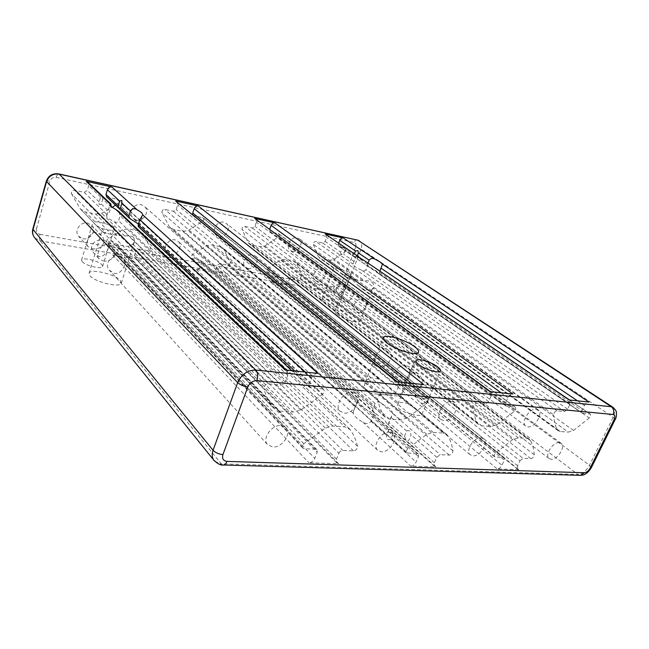<?xml version="1.0" encoding="UTF-8"?>
<svg xmlns="http://www.w3.org/2000/svg" width="649" height="649" viewBox="0 0 649 649"><rect width="100%" height="100%" fill="white"/><g stroke="black" fill="none" stroke-linecap="round" stroke-linejoin="round"><path stroke-width="0.49" stroke-dasharray="3.25 2.43" d="M119.716 256.712L123.837 258.878C127.399 262.731 121.882 274.73 114.508 273.407L109.503 270.365C103.418 263.543 111.92 254.708 119.716 256.712M133.824 237.437L134.521 241.193L132.907 244.073L128.064 246.523L117.282 244.568L110.492 240.008L102.007 230.736L102.583 231.863L106.363 233.38L116.958 235.36L124.754 236.009C128.932 235.522 131.958 236.001 133.824 237.437M89.96 275.728C94.851 282.21 120.755 288.205 121.322 283.094L120.292 280.465C115.133 274.089 89.919 268.191 89.083 273.286L89.96 275.728M103.986 240.252L107.864 242.239C110.314 244.933 106.371 257.677 99.037 256.444L93.983 253.248C87.299 245.76 96.003 238.118 103.986 240.252M113.745 226.655L114.265 228.553L111.855 230.233C109.113 230.322 105.609 229.657 101.341 228.237C97.634 226.412 95.119 224.603 93.781 222.802L93.042 221.893L95.095 221.828C97.869 221.78 101.341 222.453 105.495 223.848C109.381 224.724 112.131 225.657 113.745 226.655M82.123 261.588C85.246 265.684 102.266 269.676 102.615 266.431L102.007 264.865C98.77 260.809 82.042 256.858 81.579 260.095L82.123 261.588M281.009 425.525L286.177 428.016C291.685 434.027 281.877 447.891 272.75 447.023L267.315 444.395C261.953 438.318 271.98 424.47 281.009 425.525M103.069 260.857C110.874 262.821 118.945 253.97 112.764 247.342L108.083 244.535C100.879 243.026 95.362 254.659 98.818 258.578L103.069 260.857M82.902 238.735C90.097 240.381 96.636 230.719 91.817 225.519L87.574 223.069C80.468 221.341 73.808 230.882 78.456 236.122L82.902 238.735M91.842 248.543C99.865 250.684 108.278 242.799 101.422 235.522L96.66 232.585C89.448 231.133 85.417 243.724 87.818 246.45L91.842 248.543M364.016 298.905L365.841 299.684C368.656 301.663 363.878 313.386 358.621 312.567L356.333 311.471C349.933 306.709 357.494 296.999 364.016 298.905M371.942 282.218C373.832 283.783 374.327 285.682 373.41 287.929L370.693 290.411L363.294 289.073L359.976 287.288L350.947 278.267C349.065 277.042 347.978 276.847 347.677 277.691L347.807 278.478L349.146 278.843L362.961 280.757C366.685 280.4 369.679 280.887 371.942 282.218M336.961 314.294C343.005 319.357 359.749 324.127 360.3 320.987C360.584 320.144 359.806 319.008 357.964 317.572C351.79 312.55 335.452 307.902 334.787 311.009C334.511 311.812 335.241 312.907 336.961 314.294M343.678 283.921L345.406 284.651L345.544 288.059L343.84 292.456C342.859 295.676 341.09 297.283 338.527 297.25L336.182 296.09C333.18 293.397 332.523 290.298 334.194 286.801C337.066 284.432 340.23 283.475 343.678 283.921M349.462 272.134L350.671 274.843L349.908 275.509C348.448 275.736 346.014 275.273 342.607 274.121L333.951 268.459L334.43 268.207C335.931 268.013 338.356 268.475 341.69 269.611L349.462 272.134M323.356 301.371C327.25 304.624 338.34 307.78 338.689 305.752L337.261 303.667C333.31 300.438 322.391 297.331 321.993 299.343L323.356 301.371M377.661 415.182L374.465 412.975C373.013 411.685 372.518 410.192 372.988 408.481L375.081 403.402C376.355 401.788 378.01 401.504 380.03 402.542L388.97 408.148C391.266 410.152 392.467 411.904 392.572 413.405L387.899 424.908L384.176 419.627L377.661 415.182L217.61 273.099L196.298 269.408C198.148 269.53 199.478 268.662 200.298 266.796L201.709 262.626L201.344 260.647L191.455 258.253L191.885 255.089L206.22 245.711L211.469 244.949L219.979 246.588L223.215 248.234L230.249 262.107C230.33 263.981 229.446 264.97 227.588 265.084L219.841 263.689L217.212 265.4L215.801 269.522L216.32 272.442L217.61 273.099M559.187 442.61L561.239 443.397C565.831 446.772 557.426 460.019 551.163 459.322L549.005 458.502C544.446 455.111 552.972 441.782 559.187 442.61M343.783 301.258C350.322 303.124 357.502 293.494 351.133 288.87L348.992 287.84C343.759 286.858 339.062 298.426 341.877 300.43L343.783 301.258M317.288 281.066C323.015 282.445 328.751 272.385 324.135 269.011L322.188 268.102C316.493 266.65 310.693 276.701 315.236 280.108L317.288 281.066M329.084 290.054C332.523 290.501 335.647 289.527 338.462 287.15C340.027 283.637 339.313 280.579 336.32 277.967L334.121 276.888C331.469 276.831 329.643 278.51 328.637 281.934L327.201 285.706L327.274 289.292L329.084 290.054M404.432 436.282L406.68 431.025C407.84 430.238 408.935 430.376 409.973 431.439L411.117 434.903L408.854 440.192C408.083 441.271 407.207 441.263 406.233 440.168L404.432 436.282L388.913 422.564M406.834 365.866L409.405 366.912C412.277 369.176 405.941 384.768 399.176 384.2L395.768 382.553C387.672 375.958 398.454 363.764 406.834 365.866M388.71 394.77C392.921 395.849 396.19 396.158 398.51 395.695L408.383 403.938C403.662 402.421 400.376 402.137 398.527 403.078L388.71 394.77L379.665 394.032C374.449 394.365 370.295 393.383 367.196 391.087C364.56 388.394 363.959 385.303 365.379 381.815L368.948 378.067L211.469 244.949M219.979 246.588L378.643 379.097L384.021 382.212L394.99 393.732C397.869 395.955 399.581 396.693 400.117 395.947L398.51 395.695M430.782 384.662L433.183 385.538L433.24 387.883L428.802 398.218C427.529 401.626 425.501 403.378 422.726 403.483L419.092 401.674C415.027 397.723 414.387 393.391 417.153 388.662C421.574 385.636 426.117 384.305 430.782 384.662M433.256 432.437L411.49 414.038C416.35 415.579 419.652 415.839 421.412 414.816L443.267 433.07L433.256 432.437L426.766 434.303L407.742 448.727C406.298 450.292 405.95 451.663 406.704 452.824L418.362 454.122L418.475 456.563L416.082 462.088C414.784 464.579 413.024 465.917 410.793 466.096L435.95 466.923L434.506 466.331L434.368 462.753L436.769 457.326L440.209 454.698L449.27 455.095C451.509 454.633 452.742 453.237 452.961 450.893C452.15 445.173 450.39 440.079 447.68 435.593L446.893 434.595L443.267 433.07M408.383 403.938L420.414 412.529L421.882 414.322L421.412 414.816M411.49 414.038C406.777 412.999 402.875 411.515 399.784 409.584C397.796 407.564 397.139 405.69 397.813 403.97L398.527 403.078M218.859 236.617C225.479 238.321 231.596 227.685 226.379 223.507L223.783 222.201C217.212 220.417 210.998 230.995 216.109 235.222L218.859 236.617M377.791 366.701C386.187 368.746 396.312 356.723 388.256 350.338L385.092 348.805C378.367 347.913 372.137 363.229 375.073 365.582L377.791 366.701M407.304 390.86C411.961 391.209 416.423 389.871 420.714 386.828C423.27 382.083 422.531 377.807 418.475 374.019L415.1 372.356C412.204 372.396 410.095 374.23 408.773 377.88L404.757 387.445L404.781 389.935L407.304 390.86M452.037 401.342L454.949 402.591C460.514 407.093 451.323 421.631 443.616 420.576L440.533 419.254C435.041 414.719 444.395 400.125 452.037 401.342M379.941 271.031L378.975 273.886L376.379 270.982L368.689 266.836L367.569 264.208L368.064 262.95M357.177 256.095L356.861 256.899L355.271 257.126L353.956 254.919L354.435 253.686M338.729 243.002L338.267 244.211L338.64 246.255L346.225 248.113L345.86 251.204L589.276 417.964C590.671 416.374 591.012 415.092 590.298 414.111L582.08 413.032L582.048 410.566L584.473 405.544C585.739 403.272 587.231 402.104 588.951 402.047M582.08 413.032L378.975 273.886L382.366 265.352M569.173 399.954L570 400.287L570.082 404.084L567.648 409.186L564.606 411.555L557.061 410.849C555.122 411.223 553.97 412.537 553.621 414.784L313.386 244.389C313.394 242.58 314.238 241.631 315.917 241.55L322.74 243.002L325.141 241.404L326.609 237.477L326.009 234.346M340.684 252.153C340.628 254.376 341.593 255.041 343.564 254.148L345.106 250.133C344.53 247.391 343.564 246.734 342.21 248.153L340.684 252.153L325.141 241.404M356.455 255.057L352.975 264.07C353.17 265.611 356.228 267.745 362.134 270.455C363.691 271.217 364.965 270.941 365.955 269.643L367.577 265.514C367.918 263.77 367.31 262.391 365.728 261.369M489.833 391.574L490.944 392.045L491.163 396.068L488.681 401.601L485.298 404.157L476.488 403.329C474.257 403.719 473.007 405.138 472.748 407.58C473.486 413.591 475.117 418.824 477.632 423.294L478.564 424.495L481.753 425.817L490.985 426.49L496.907 424.738L514.324 411.288C515.793 409.649 516.125 408.278 515.322 407.174L505.595 405.82L505.474 403.207L507.956 397.772C509.27 395.314 510.925 394.065 512.905 394.016M269.724 229.243L270.057 231.628L278.681 233.81C279.516 234.8 279.403 235.871 278.332 237.039L264.881 245.987L259.981 246.725L251.942 245.127L248.096 242.612L242.053 229.43C241.98 227.491 242.88 226.493 244.73 226.428L252.372 228.05L254.96 226.363L256.42 222.201L255.738 218.948M396.49 381.717L398.024 382.407L398.389 386.65L395.874 392.686C394.957 394.487 393.7 395.411 392.085 395.452L381.644 394.478C379.048 394.884 377.686 396.425 377.564 399.103C378.878 405.69 381.182 411.434 384.476 416.325L389.514 419.108L400.401 419.895L407.215 418.029L426.653 403.475C428.194 401.796 428.527 400.336 427.65 399.094L415.92 397.334L415.709 394.584L418.224 388.67C419.595 385.993 421.444 384.63 423.765 384.597M192.81 214.689L194.051 215.655L203.113 217.829C203.981 218.908 203.859 220.019 202.764 221.187L188.194 230.598L182.758 231.336L173.721 229.535L169.316 226.817L161.966 212.629C161.804 210.56 162.753 209.497 164.822 209.449L173.421 211.274L176.236 209.505L177.68 205.06L176.95 201.725M313.386 244.389L318.351 256.712L334.43 268.207M341.69 269.611L328.929 260.468L321.734 259.032M328.929 260.468L333.391 259.73L345.86 251.204M102.802 199.129C102.258 195.86 101.52 195.154 100.587 197.012L99.127 201.896C98.697 204.484 99.435 205.198 101.333 204.029L102.802 199.129L110.995 206.942L109.486 211.923L106.614 215.565C106.379 217.155 108.943 219.232 114.297 221.78C116.082 222.68 117.51 222.331 118.58 220.725L120.146 215.655L118.808 211.525M285.089 369.946L287.296 371.041L287.758 375.422L285.236 382.05C284.294 384.038 282.867 385.052 280.944 385.076L268.394 383.9C265.311 384.33 263.81 386.025 263.892 388.978L71.422 193.637C71.13 191.406 72.153 190.279 74.473 190.246L84.232 192.323L87.307 190.449L88.71 185.695L87.996 182.353M106.679 196.85L116.917 199.267L322.431 388.946L310.684 387.851L309.305 387.185L309.029 384.338L311.552 377.84C312.972 374.895 315.057 373.418 317.815 373.402M138.278 226.533L139.308 225.998L138.44 224.019M589.276 417.964L573.513 430.465L568.313 432.112L370.693 290.411M363.294 289.073L560.395 431.536L568.313 432.112M560.395 431.536L558.002 430.603L556.972 429.232C555.049 425.127 553.93 420.309 553.621 414.784M111.141 206.366L110.995 206.942M338.892 453.27C339.784 451.477 341.074 450.528 342.753 450.422L353.478 450.893C356.082 450.398 357.421 448.873 357.502 446.325C356.114 440.079 353.656 434.506 350.111 429.589L344.708 426.799L332.823 426.044L325.287 428.056L303.87 443.754C302.369 445.319 302.012 446.747 302.791 448.053L304.235 448.727L315.649 449.23L317.045 449.871L317.207 452.369L314.806 458.397C313.467 461.115 311.479 462.567 308.851 462.761L338.664 463.735L336.701 462.851L336.482 459.184L338.892 453.27L135.892 250.863L134.505 255.252L135.024 258.164L136.696 259.089L112.683 254.935C114.759 255.081 116.212 254.165 117.039 252.185L118.418 247.74L118.061 245.76L106.582 242.783L107.061 239.554L122.669 229.665L128.502 228.902L138.099 230.76L142.342 233.08L150.3 247.472C150.479 249.476 149.538 250.53 147.469 250.628L138.74 249.054L135.892 250.863M378.643 379.097C374.57 378.026 371.333 377.686 368.948 378.067M357.867 400.628L353.656 410.679L353.259 413.34C354.184 416.098 357.412 419.059 362.945 422.223C366.109 424.195 368.802 423.894 371.033 421.315L373.207 416.058L372.234 412.999L370.246 411.669C362.296 407.613 358.175 403.938 357.867 400.628L200.452 260.184M393.051 433.816C391.98 430.271 390.511 428.957 388.654 429.881L386.406 435.228C386.212 439.178 387.672 440.501 390.779 439.195L393.051 433.816L418.475 456.563M519.979 460.774L523.078 458.34L530.841 458.681C532.797 458.243 533.924 456.953 534.249 454.787C533.867 449.514 532.634 444.816 530.549 440.695L529.608 439.462L526.907 438.391L518.356 437.848L512.694 439.6L495.617 452.937C494.222 454.478 493.873 455.768 494.587 456.815L504.297 457.78L504.346 460.125L501.985 465.219C500.736 467.523 499.146 468.756 497.231 468.927L518.738 469.633L517.659 469.219L517.626 465.787L519.979 460.774L289.681 278.356L288.253 282.234L288.732 285.098L289.746 285.584L270.698 282.283C272.361 282.388 273.594 281.561 274.397 279.808L275.825 275.882L275.484 273.935L266.861 271.955L267.274 268.889L280.522 259.981L285.268 259.219L292.869 260.687L295.392 261.888L296.39 263.023L301.542 275.16C301.55 276.92 300.714 277.861 299.035 277.975L292.107 276.725L289.681 278.356M71.422 193.637L80.403 209.01L85.457 211.955L95.095 221.828M105.495 223.848L95.687 213.992L85.457 211.955M95.687 213.992L101.747 213.261L112.342 207.331M115.441 205.084L117.631 203.324C118.743 202.196 118.872 201.044 118.021 199.876L116.917 199.267M117.631 203.324L322.74 394.219C324.338 392.531 324.67 390.982 323.754 389.578L322.431 388.946M322.74 394.219L300.795 410.071L292.829 412.074L128.064 246.523M117.282 244.568L279.8 411.125L292.829 412.074M279.8 411.125L273.562 408.034C269.23 402.615 266.009 396.263 263.892 388.978M292.228 251.341C298.321 252.932 304.203 242.353 299.205 238.743L297.193 237.794C291.141 236.131 285.179 246.685 290.095 250.327L292.228 251.341M536.171 409.178L538.321 410.038C543.424 413.746 534.662 427.861 527.897 426.896L525.609 425.979C520.555 422.256 529.446 408.067 536.171 409.178M247.967 268.548C254.173 270.025 260.127 259.9 255.308 256.006L252.834 254.789C246.669 253.24 240.633 263.324 245.354 267.25L247.967 268.548M481.104 437.815L483.821 438.927C488.811 442.975 480.017 456.62 472.926 455.866L470.071 454.706C465.138 450.625 474.07 436.915 481.104 437.815M170.363 254.53C177.072 256.104 183.286 246.068 178.37 241.574L175.157 239.887C168.513 238.232 162.193 248.186 166.988 252.729L170.363 254.53M389.635 432.193L393.326 433.816C398.664 438.74 389.408 452.637 381.369 451.826L377.475 450.114C372.234 445.149 381.661 431.212 389.635 432.193M136.379 220.068C143.543 221.877 149.951 211.404 144.638 206.528L141.206 204.67C134.124 202.772 127.593 213.14 132.753 218.072L136.379 220.068M352.642 392.093L356.707 393.975C362.661 399.508 352.951 414.281 344.165 413.121L339.865 411.125C334.032 405.536 343.946 390.747 352.642 392.093M367.569 264.208L356.861 256.899M338.267 244.211L353.956 254.919M369.719 267.42L339.159 246.49M379.438 272.304L582.048 410.566M582.615 413.235L378.975 273.764M354.184 261.498L343.564 254.148M322.74 243.002L352.975 264.07M362.134 270.455L564.606 411.555M567.648 409.186L365.955 269.643M355.766 257.426L345.106 250.133M488.681 401.601L254.96 226.363M252.372 228.05L485.298 404.157M506.301 406.112L270.714 231.944M269.635 229.511L505.474 403.207M395.874 392.686L176.236 209.505M173.421 211.274L392.085 395.452M416.893 397.764L194.051 215.655M400.409 382.131L415.709 394.584M342.21 248.153L326.609 237.477M570.082 404.084L367.577 265.514M557.061 410.849L315.917 241.55M345.73 247.886L589.779 413.908M577.505 400.839L584.473 405.544M491.163 396.068L256.42 222.201M476.488 403.329L244.73 226.428M472.748 407.58L242.053 229.43M477.632 423.294L248.096 242.612M251.942 245.127L481.753 425.817M490.985 426.49L259.981 246.725M496.907 424.738L264.881 245.987M514.324 411.288L278.332 237.039M278.048 233.502L514.641 406.891M501.06 392.759L507.956 397.772M398.389 386.65L177.68 205.06M381.644 394.478L164.822 209.449M377.564 399.103L161.966 212.629M384.476 416.325L169.316 226.817M173.721 229.535L389.514 419.108M400.401 419.895L182.758 231.336M407.215 418.029L188.194 230.598M426.653 403.475L202.764 221.187M202.293 217.407L426.709 398.681M411.555 383.308L418.224 388.67M101.333 204.029L109.486 211.923M114.297 221.78L280.944 385.076M285.236 382.05L118.58 220.725M99.127 201.896L87.307 190.449M84.232 192.323L107.239 214.868M131.512 219.727L107.596 197.288M294.735 370.968L309.029 384.338M310.684 387.851L138.837 226.598M357.299 239.952L357.104 239.911C355.847 239.838 354.825 240.69 354.054 242.483C355.855 243.14 356.406 244.624 355.725 246.936L361.079 249.102C362.272 245.59 361.785 242.888 359.603 240.998L359.132 240.698M46.306 181.217C46.566 180.747 47.775 180.738 49.932 181.168C51.076 178.321 53.169 177.063 56.22 177.404C56.934 175.108 57.753 173.94 58.702 173.891L58.84 173.924M56.22 177.404L354.054 242.483M591.328 467.71L589.487 465.244L346.639 286.339L341.358 284.181C340.311 286.363 338.794 287.402 336.815 287.296C336.085 289.624 336.328 291.393 337.545 292.594C341.512 292.813 344.546 290.728 346.639 286.339L361.079 249.102L613.208 417.226L615.211 419.473M355.725 246.936L341.358 284.181M34.9 238.005L40.157 240.811C39.346 239.432 39.297 237.283 40.011 234.354C37.163 233.535 35.979 231.677 36.466 228.797C34.316 228.44 33.091 228.545 32.807 229.113M36.466 228.797L49.932 181.168M612.753 407.166L613.216 407.467C615.276 409.454 615.268 412.707 613.208 417.226L589.487 465.244C586.258 470.939 582.437 474.013 578.016 474.46L580.182 475.328M138.74 249.054L342.753 450.422M201.709 262.626L357.372 401.893M373.207 416.058L388.654 429.881M417.356 453.692L370.246 411.669M371.033 421.315L386.406 435.228M406.68 431.025L391.079 417.388M436.769 457.326L411.117 434.903M392.572 413.405L440.209 454.698M375.081 403.402L217.212 265.4M219.841 263.689L380.03 402.542M292.107 276.725L523.078 458.34M503.551 457.48L274.787 273.602M275.825 275.882L504.346 460.125M573.513 430.465L373.329 288.124M357.891 285.3L556.972 429.232M347.629 277.877L318.351 256.712M342.607 274.121L349.146 278.843M356.479 280.222L349.908 275.509M362.961 280.757L333.391 259.73M100.587 197.012L88.71 185.695M287.758 375.422L120.146 215.655M268.394 383.9L74.473 190.246M305.306 372.08L311.552 377.84M40.011 234.354L336.815 287.296M200.298 266.796L355.271 407.053M365.379 381.815L206.22 245.711M223.994 249.127L385.668 383.9M372.988 408.481L215.801 269.522M315.649 449.23L116.901 245.111M118.418 247.74L317.207 452.369M223.078 464.984L214.568 461.115M336.482 459.184L134.505 255.252M353.478 450.893L147.469 250.628M357.502 446.325L150.3 247.472M350.111 429.589L142.715 233.518M138.099 230.76L344.708 426.799M332.823 426.044L128.502 228.902M325.287 428.056L122.669 229.665M303.87 443.754L107.061 239.554M107.791 243.464L304.235 448.727M338.664 463.735L136.696 259.089M196.298 269.408L353.259 413.34M434.368 462.753L408.854 440.192M449.27 455.095L227.588 265.084M452.961 450.893L230.249 262.107M447.68 435.593L400.117 395.947M426.766 434.303L379.665 394.032M407.742 448.727L191.885 255.089M192.38 258.732L407.75 453.27M390.779 439.195L416.082 462.088M362.945 422.223L410.793 466.096M435.95 466.923L387.485 423.902M517.626 465.787L288.253 282.234M530.841 458.681L299.035 277.975M534.249 454.787L301.542 275.16M530.549 440.695L296.39 263.023M292.869 260.687L526.907 438.391M518.356 437.848L285.268 259.219M512.694 439.6L280.522 259.981M495.617 452.937L267.274 268.889M267.575 272.304L495.357 457.123M274.397 279.808L501.985 465.219M270.698 282.283L497.231 468.927M518.738 469.633L289.746 285.584M40.157 240.811L337.545 292.594L578.016 474.46L221.228 463.824L40.157 240.811M117.039 252.185L314.806 458.397M300.795 410.071L132.907 244.073M110.444 239.96L273.562 408.034M80.403 209.01L102.583 231.863L80.379 208.97M101.341 228.237L106.363 233.38M116.958 235.36L111.855 230.233M124.754 236.009L101.747 213.261M112.683 254.935L308.851 462.761M121.322 283.094L134.521 241.193M102.615 266.431L114.265 228.553M286.177 428.016L123.837 258.878M112.764 247.342L107.864 242.239M101.422 235.522L91.817 225.519M360.3 320.987L373.41 287.929M338.689 305.752L343.84 292.456M345.544 288.059L350.671 274.843M561.239 443.397L365.841 299.684M351.133 288.87L345.406 284.651M336.32 277.967L324.135 269.011M400.198 395.825L418.508 352.188M421.882 414.322L428.802 398.218M433.24 387.883L440.517 370.944M388.256 350.338L226.379 223.507M418.475 374.019L409.405 366.912M454.949 402.591L433.183 385.538M368.689 266.836L338.64 246.255M505.595 405.82L270.057 231.628M415.92 397.334L193.199 215.217M353.024 263.883L356.423 255.106M570 400.287L569.579 400.003M478.564 424.495L249.038 243.691M515.322 407.174L278.681 233.81M490.944 392.045L490.384 391.631M385.141 417.153L169.941 227.531M427.65 399.094L203.113 217.829M398.024 382.407L397.277 381.799M440.533 419.254L419.092 401.674M404.781 389.935L395.768 382.553M375.073 365.582L216.109 235.222M590.298 414.111L346.225 248.113M309.305 387.185L291.701 370.644M139.308 225.998L142.829 214.827M106.614 215.565L110.046 204.273M397.813 403.97L404.757 387.445M408.773 377.88L416.05 360.56M365.428 381.693L383.308 337.699M353.656 410.679L357.907 400.222L201.344 260.647M418.362 454.122L372.234 412.999M504.297 457.78L275.484 273.935M327.274 289.292L315.236 280.108M341.877 300.43L336.182 296.09M549.005 458.502L356.333 311.471M558.002 430.603L359.976 287.288M347.807 278.478L338.462 271.72M333.951 268.459L319.462 257.969M287.296 371.041L286.266 370.068M384.021 382.212L223.215 248.234M317.045 449.871L118.061 245.76M349.706 429.086L142.342 233.08M302.791 448.053L106.582 242.783M336.701 462.851L135.024 258.164M446.893 434.595L420.414 412.529M416.488 409.259L400.206 395.695M406.704 452.824L191.455 258.253M388.102 424.649L392.158 414.971M374.465 412.975L216.32 272.442M434.506 466.331L387.899 424.908M529.608 439.462L295.392 261.888M494.587 456.815L266.861 271.955M517.659 469.219L288.732 285.098M321.993 299.343L327.201 285.706M328.637 281.934L333.821 268.345M334.787 311.009L347.677 277.691M323.754 389.578L118.021 199.876M87.818 246.45L78.456 236.122M98.818 258.578L93.983 253.248M267.315 444.395L109.503 270.365M273.594 408.075L110.492 240.008M81.579 260.095L93.042 221.893M89.083 273.286L102.007 230.736M538.321 410.038L299.205 238.743M525.609 425.979L290.095 250.327M483.821 438.927L255.308 256.006M470.071 454.706L245.354 267.25M393.326 433.816L178.37 241.574M377.475 450.114L166.988 252.729M356.707 393.975L144.638 206.528M339.865 411.125L132.753 218.072"/><path stroke-width="0.97" d="M414.622 346.728C417.664 349.04 418.954 350.858 418.508 352.188C417.656 356.471 395.63 350.054 386.861 342.891C384.054 340.676 382.869 338.94 383.308 337.699C384.346 333.464 405.617 339.654 414.622 346.728M437.621 366.839C439.892 368.583 440.858 369.946 440.517 370.944C439.844 373.938 425.038 369.589 418.775 364.527C416.626 362.832 415.709 361.509 416.05 360.56C416.812 357.591 431.252 361.817 437.621 366.839M138.44 224.019L129.727 218.502L128.875 215.849L130.4 210.941C132.169 208.532 134.335 208.094 136.915 209.611L141.628 212.629L142.829 214.827L139.819 219.622L138.245 224.619L138.278 226.533L291.701 370.644M118.199 205.863L119.667 201.052L121.793 200.444L121.955 203.161L120.471 207.988L119.343 208.418L118.199 205.863L105.998 194.457L106.679 196.85M368.064 262.95L369.151 260.192C370.757 258.221 372.721 257.888 375.057 259.186L379.973 261.904L382.448 264.127L379.941 271.031M354.435 253.686L355.482 250.968L357.802 250.571L358.402 252.94L357.177 256.095M397.277 381.799L175.628 201.028L198.326 206.033C196.412 205.822 195.033 206.698 194.189 208.654L192.737 213.034L192.81 214.689M569.579 400.003L363.935 260.33C359.781 258.302 357.348 256.647 356.626 255.357L325.222 233.989L343.28 237.964C341.739 237.818 340.563 238.605 339.743 240.341L338.729 243.002M490.384 391.631L254.733 218.453L274.916 222.899C273.205 222.729 271.931 223.556 271.095 225.398L269.724 229.243M382.448 264.127L588.951 402.047L569.173 399.954L363.935 260.33M274.916 222.899L512.905 394.016L489.833 391.574L254.733 218.453M198.326 206.033L423.765 384.597L396.49 381.717L175.628 201.028M286.266 370.068L118.808 211.525L115.79 209.392C111.717 207.242 109.803 205.538 110.046 204.273L110.898 204.046L111.141 206.366M110.736 203.883L87.996 182.353L86.203 181.331L111.936 186.993C109.778 186.75 108.269 187.675 107.418 189.759L105.998 194.457M142.788 214.933L317.815 373.402L285.089 369.946L115.79 209.392M112.342 207.331L115.441 205.084M358.402 252.94L369.151 260.192M192.737 213.034L400.409 382.131M339.743 240.341L355.482 250.968M343.28 237.964L375.057 259.186M381.052 268.232L577.505 400.839M356.626 255.357L325.222 233.989M271.095 225.398L501.06 392.759M194.189 208.654L411.555 383.308M121.955 203.161L130.4 210.941M128.875 215.849L120.471 207.988M138.245 224.619L294.735 370.968M612.753 407.166L357.761 240.171L58.84 173.924M214.568 461.115L213.699 460.052C211.955 457.342 211.744 454.081 213.059 450.276L237.688 382.618C241.566 374.278 247.602 370.092 255.787 370.06C257.84 372.68 258.197 376.201 256.866 380.63C252.794 380.703 249.768 382.805 247.813 386.95C243.61 386.358 240.235 384.922 237.688 382.618L46.306 181.217C48.464 175.603 52.593 173.161 58.702 173.891L59.173 174.135C53.023 173.405 48.805 175.936 46.525 181.72L33.002 229.681C32.288 232.415 32.685 234.897 34.194 237.128L34.9 238.005M357.761 240.171L59.173 174.135L255.787 370.06L611.317 406.736L613.216 407.467C615.65 410.063 616.72 411.774 616.428 412.618C616.542 415.879 616.144 418.167 615.211 419.473L614.076 419.741C615.333 416.755 615.017 415.003 613.127 414.492C614.352 411.32 613.743 408.732 611.317 406.736L357.761 240.171M580.182 475.328L223.524 465C220.96 465.568 217.683 463.921 213.699 460.052L34.194 237.128C32.515 234.654 32.052 231.977 32.807 229.113L213.059 450.276C215.468 452.751 218.762 454.186 222.923 454.584C221.885 458.583 223.232 460.855 226.98 461.39C226.103 463.613 224.952 464.822 223.524 465L223.078 464.984M613.127 414.492L256.866 380.63M247.813 386.95L222.923 454.584M591.328 467.71C588.148 472.788 584.603 475.336 580.685 475.344L584.376 472.74C586.591 472.504 588.513 470.955 590.144 468.099L591.328 467.71L615.211 419.473M590.144 468.099L614.076 419.741M119.667 201.052L107.418 189.759M136.915 209.611L111.936 186.993M86.203 181.331L110.152 204.046M139.819 219.622L305.306 372.08M584.376 472.74L226.98 461.39M129.727 218.502L106.46 196.647M359.132 240.698L357.299 239.952M32.807 229.113L46.306 181.217"/></g></svg>
